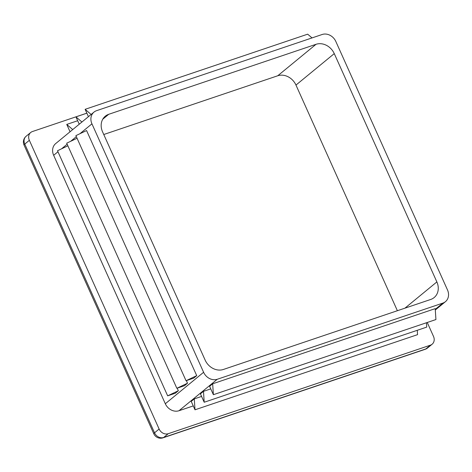 <?xml version="1.0" encoding="UTF-8"?>
<svg xmlns="http://www.w3.org/2000/svg" width="472" height="472" viewBox="0 0 472 472"><rect width="100%" height="100%" fill="white"/><g stroke="black" fill="none" stroke-linecap="round" stroke-linejoin="round"><path stroke-width="0.71" d="M203.485 391.341L200.423 393.854L204.193 402.25L203.485 391.341L210.766 388.881M193.255 405.914L178.988 410.734A11.192 9.481 -129.4 0 1 165.312 403.749L53.655 155.306A11.192 9.481 -129.4 0 1 55.696 143.571L93.987 112.1A11.192 9.481 -129.4 0 1 96.565 110.678L322.158 34.497A11.192 9.481 -129.4 0 1 335.834 41.483L447.491 289.932A11.192 9.481 -129.4 0 1 445.45 301.667A11.192 9.481 -129.4 0 1 442.872 303.089L217.273 379.27A11.192 9.481 -129.4 0 1 203.603 372.284L91.946 123.835A11.192 9.481 -129.4 0 1 93.987 112.1M194.293 398.893L191.231 401.406L195.001 409.802L194.293 398.893L201.579 396.433M212.671 383.789L209.609 386.302L213.379 394.698L212.671 383.789L435.219 308.641L435.927 319.55L213.379 394.698M88.429 116.667L85.125 109.321L307.673 34.173L312.033 37.919M85.125 109.321L91.114 114.466M427.248 322.482L433.497 336.394A7.463 6.319 -129.4 0 1 432.14 344.218A7.463 6.319 -129.4 0 1 430.417 345.168L168.238 433.697A7.463 6.319 -129.4 0 1 159.123 429.042L29.358 140.308A7.463 6.319 -129.4 0 1 30.721 132.484A7.463 6.319 -129.4 0 1 32.438 131.535L86.854 113.156M108.725 114.301L316.033 44.303A14.921 12.638 -129.4 0 1 334.264 53.613L436.865 281.92A14.921 12.638 -129.4 0 1 434.146 297.561A14.921 12.638 -129.4 0 1 430.706 299.466L223.403 369.464A14.921 12.638 -129.4 0 1 205.172 360.154L102.566 131.847A14.921 12.638 -129.4 0 1 105.291 116.206A14.921 12.638 -129.4 0 1 108.725 114.301L102.754 119.21M193.656 378.155L196.724 375.641L86.571 130.549L75.886 135.641L186.039 380.733L193.656 378.155M187.531 383.193L176.847 388.285L184.469 385.707L187.531 383.193L186.375 380.615M178.345 390.745L167.66 395.837L175.283 393.259L178.345 390.745L177.189 388.167M103.769 134.514L277.743 75.768A14.921 12.638 -129.4 0 1 295.973 85.078L397.383 310.718M67.874 145.807L57.513 150.745L167.66 395.837M417.266 330.3L417.549 334.654L195.001 409.802M426.458 322.748L426.741 327.102L204.193 402.25M70.051 131.771L66.747 124.425L72.735 129.57M77.674 120.732L66.747 124.425M79.243 124.219L75.939 116.873L81.921 122.018M86.866 113.18L75.939 116.873M196.724 375.641L186.039 380.733M77.066 138.255L66.7 143.193L176.847 388.285M435.267 309.343L442.872 303.089M178.988 410.734L217.273 379.27M165.312 403.749L203.603 372.284M53.655 155.306L57.967 151.76M61.537 148.827L67.154 144.208M70.729 141.275L76.346 136.656M79.915 133.724L91.946 123.835M404.917 308.175L436.865 281.92M277.743 75.768L316.033 44.303M295.973 85.078L334.264 53.613M159.123 429.042L154.533 432.818A7.463 1.209 155.8 0 0 153.825 433.815A7.463 7.463 0 0 0 163.017 437.827A7.463 3.776 -108.7 0 0 163.642 437.473A7.463 6.319 -129.4 0 1 154.533 432.818L24.768 144.084A7.463 6.319 -129.4 0 1 26.125 136.26A7.463 7.463 0 0 0 24.06 145.081A7.463 1.209 -24.2 0 1 24.768 144.084L29.358 140.308M425.195 349.298A7.463 7.463 0 0 0 427.543 347.994A7.463 6.319 -129.4 0 1 425.827 348.944A7.463 3.776 71.3 0 1 425.195 349.298L163.017 437.827M430.417 345.168L425.827 348.944L163.642 437.473L168.238 433.697M445.45 301.667L435.308 309.998M30.721 132.484L26.125 136.26M153.825 433.815L24.06 145.081M432.14 344.218L427.543 347.994"/></g></svg>
